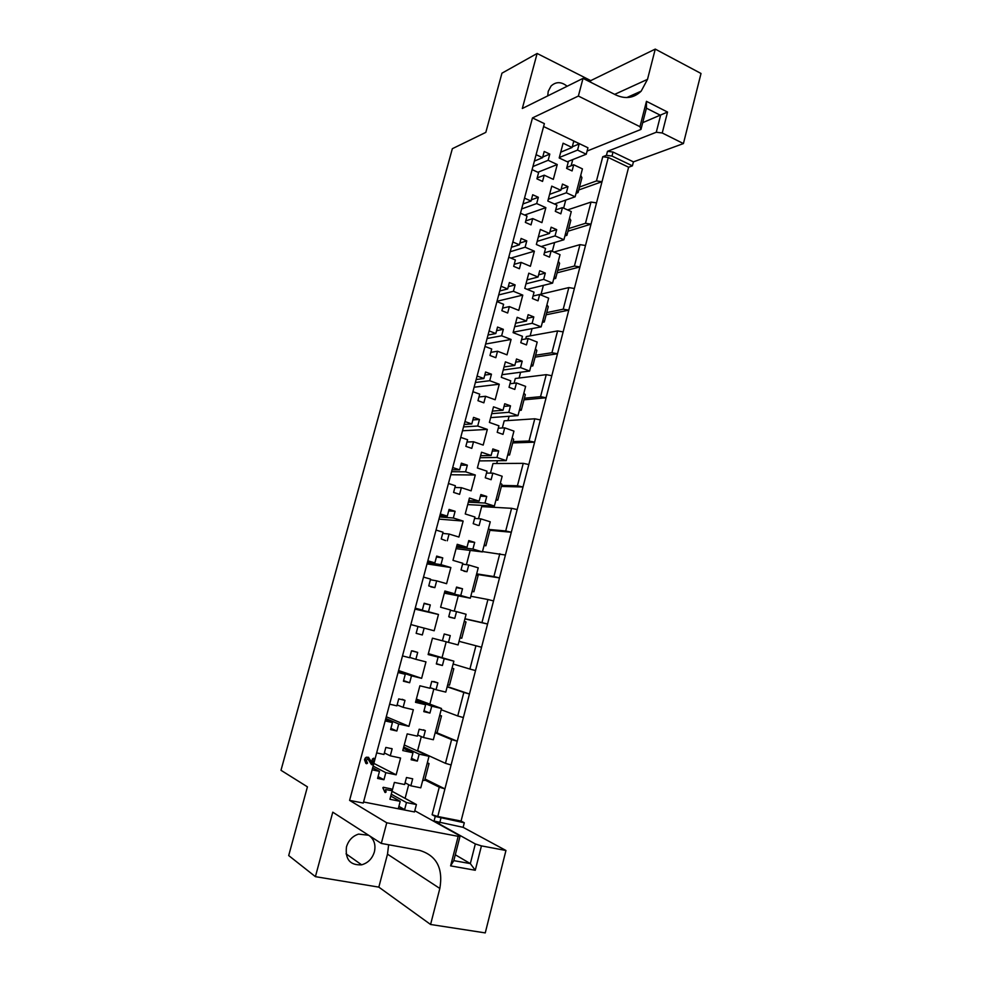 <?xml version="1.0" encoding="UTF-8"?>
<svg xmlns="http://www.w3.org/2000/svg" width="982" height="982" viewBox="0 0 982 982"><rect width="100%" height="100%" fill="white"/><g stroke="black" fill="none" stroke-linecap="round" stroke-linejoin="round"><path stroke-width="1.47" d="M567.142 86.256C561.336 81.567 555.972 81.506 551.037 86.048L548.238 91.338L547.723 95.892M369.404 835.768C374.24 839.585 375.897 844.937 374.4 851.836C372.276 858.661 368.029 862.982 361.646 864.823C350.132 865.424 345.075 859.446 346.474 846.865C348.512 840.334 352.538 836.075 358.577 834.099L368.606 835.252M403.59 680.612L409.654 682.748L403.43 681.226L405.271 674.29L398.066 672.51M416.159 633.316L422.321 634.961L416.147 633.341L417.976 626.467L410.844 624.564M430.84 586.88L434.866 587.641L428.753 585.91L430.57 579.11L423.5 577.097M445.558 540.579L441.237 538.946L443.029 532.207L436.033 530.071M452.702 467.542L459.613 469.826L461.38 463.173L467.334 465.161L465.578 471.802L475.288 475.006L471.115 490.84L461.368 487.686L459.601 494.351L453.598 492.424L455.378 485.746L448.455 483.5M464.952 421.56L471.802 423.954L473.545 417.375L479.449 419.461L477.706 426.028L487.33 429.404L483.193 445.079L473.533 441.765L471.79 448.369L465.849 446.344L467.604 439.727L460.742 437.383M477.092 376.032L483.868 378.536L485.599 372.006L491.454 374.191L489.723 380.697L499.261 384.22L495.161 399.76L485.587 396.286L483.856 402.829L477.976 400.705L479.719 394.15L472.919 391.695M489.122 330.922L495.824 333.536L497.543 327.067L503.336 329.338L501.63 335.783L511.082 339.453L507.007 354.846L497.53 351.237L495.824 357.706L489.993 355.496L491.712 349.003L484.985 346.437M501.029 286.241L507.669 288.954L509.376 282.558L515.12 284.915L513.426 291.298L522.78 295.116L518.754 310.361L509.363 306.593L507.669 313.012L501.888 310.717L503.606 304.285L496.929 301.609M512.825 241.977L519.417 244.788L521.098 238.454L526.782 240.897L525.112 247.219L534.38 251.183L530.39 266.294L521.086 262.378L519.404 268.737L513.684 266.343L515.378 259.985L508.762 257.198M524.511 198.119L531.041 201.04L532.71 194.755L538.345 197.284L536.675 203.556L545.869 207.656L541.917 222.632L532.698 218.581L531.029 224.878L525.358 222.398L527.039 216.089L520.497 213.204M536.086 154.677L542.555 157.685L544.212 151.461L549.797 154.088L548.152 160.299L557.248 164.534L553.332 179.362L544.2 175.177L542.555 181.412L536.933 178.847L538.602 172.599L532.109 169.616M390.897 728.374L396.863 731.001L390.578 729.589L392.432 722.58L385.165 720.923M378.082 776.602L383.95 779.733L377.591 778.419L379.482 771.349L372.141 769.814M424.015 710.772L429.932 713.067L423.794 711.631L425.611 704.72L415.509 702.326L419.879 685.792L429.944 688.247L431.749 681.373L437.849 682.871L436.045 689.732L445.779 692.101L451.99 668.337L453.807 668.705L449.51 685.166L447.669 684.884M436.401 663.66L442.403 665.501L436.327 663.955L438.119 657.118L428.127 654.552L432.448 638.177L442.416 640.792L444.208 633.991L450.247 635.587L448.467 642.388L458.103 644.928L464.253 621.385L466.008 621.95L461.749 638.263L459.969 637.772M449.646 617.212L454.752 618.39L448.737 616.745L450.517 609.969L440.611 607.232L444.895 591.017L454.764 593.803L456.544 587.064L462.522 588.77L460.754 595.497L470.304 598.198L476.393 574.875L478.087 575.636L473.876 591.79L472.158 591.103M464.007 571.254L466.99 571.72L461.024 569.977L462.792 563.263L452.984 560.366L457.219 544.31L467.002 547.256L468.758 540.579L474.687 542.383L472.931 549.048L482.395 551.909L488.422 528.807L490.067 529.764L485.881 545.771L484.224 544.887M478.246 525.431L473.201 523.664L474.957 517.011L465.235 513.954L469.433 498.046L479.118 501.151L480.861 494.535L486.728 496.438L484.998 503.042L494.376 506.049L500.341 483.169L501.925 484.31L497.788 500.169L496.192 499.089M500.341 483.169L502.158 476.245L492.841 473.14L491.123 479.719L485.268 477.78L486.998 471.188L477.375 467.984L481.536 452.223L491.123 455.488L492.854 448.934L498.672 450.922L496.953 457.465L506.233 460.632L512.15 437.96L513.672 439.285L509.572 454.997L508.038 453.733M512.15 437.96L513.942 431.11L504.723 427.845L503.005 434.363L497.211 432.325L498.93 425.807L489.392 422.432L493.516 406.83L503.017 410.243L504.723 403.749L510.493 405.836L508.786 412.317L517.993 415.632L523.848 393.181L525.321 394.69L521.258 410.255L519.773 408.807M523.848 393.181L525.628 386.38L516.483 382.98L514.789 389.424L509.044 387.301L510.75 380.844L501.299 377.321L505.386 361.855L514.801 365.427L516.495 358.995L522.203 361.18L520.521 367.599L529.629 371.049L535.436 348.806L536.847 350.488L532.821 365.918L531.397 364.285M535.436 348.806L537.203 342.067L528.144 338.52L526.462 344.915L520.779 342.706L522.461 336.298L513.095 332.628L517.146 317.309L526.475 321.028L528.144 314.657L533.803 316.928L532.134 323.287L541.168 326.883L546.925 304.837L548.275 306.703L544.286 321.986L542.911 320.181M546.925 304.837L548.668 298.172L539.683 294.477L538.026 300.811L532.391 298.516L534.061 292.17L524.781 288.364L528.795 273.18L538.038 277.034L539.695 270.725L545.305 273.082L543.647 279.379L552.596 283.123L558.304 261.286L559.593 263.323L555.652 278.458L554.327 276.482M558.304 261.286L560.022 254.669L551.135 250.852L549.49 257.124L543.905 254.731L545.55 248.446L536.356 244.493L540.333 229.457L549.49 233.458L551.135 227.198L556.696 229.641L555.051 235.889L563.913 239.755L569.572 218.114L570.824 220.324L566.909 235.324L565.632 233.176M569.572 218.114L571.279 211.572L562.465 207.607L560.832 213.831L555.309 211.351L556.941 205.128L547.833 201.04L551.761 186.138L560.845 190.275L562.477 184.076L567.977 186.605L566.356 192.791L575.145 196.793L580.743 175.348L581.933 177.73L578.054 192.595L576.839 190.275M580.743 175.348L582.436 168.867L573.697 164.767L572.089 170.929L566.602 168.376L568.222 162.202L559.2 157.979L563.091 143.212L572.089 147.484L573.709 141.347L576.532 142.304L543.586 126.543M411.519 758.337L417.338 761.099L411.139 759.761L412.968 752.789L402.78 750.567L407.186 733.873L417.35 736.156L419.167 729.209L425.329 730.608L423.512 737.531L433.344 739.741L439.605 715.743L441.483 715.903L437.15 732.535L435.247 732.449M398.888 806.369L404.621 809.598L398.361 808.37L400.214 801.324L389.915 799.287L394.371 782.421L404.633 784.52L406.474 777.511L412.685 778.812L410.857 785.809L420.775 787.834L429.024 756.287L419.154 754.139L417.338 761.099M606.446 155.328L607.49 151.326L656.283 132.251L660.579 115.348L646.414 108.18L640.976 129.428L639.969 126.69L646.463 101.33L667.539 112.058L662.236 132.987L683.423 143.568L633.427 161.87L632.408 165.848L611.995 156.052L606.446 155.328L602.752 156.752L608.275 157.488L602.003 181.707L596.479 180.946L602.752 156.752M424.776 779.953L439.273 787.171L444.92 788.89L437.776 816.496L461.061 821.062L628.627 167.222L632.408 165.848M461.061 821.062L464.302 822.781L463.123 827.335L434.044 821.038L435.235 816.447L464.302 822.781M590.366 82.083L590.759 80.61L537.129 53.47L501.949 73.184L485.82 132.374L452.346 148.699L280.987 770.293L307.427 786.84L288.696 855.555L315.406 876.656L378.831 887.127L430.582 924.479L485.255 932.9L505.951 850.486L463.123 827.335M683.423 143.568L701.013 73.478L655.264 49.1L647.506 79.358L641.185 91.142C633.979 98.102 625.509 99.366 615.788 94.935L583.026 78.376L578.373 96.052L639.969 126.69M542.346 322.366L544.286 321.986M553.688 278.949L555.652 278.458M640.976 129.428L587.089 151.056M576.053 193.294L578.054 192.595M564.92 235.925L566.909 235.324M484.052 545.562L485.881 545.771M472.06 591.459L473.876 591.79M459.957 637.797L461.749 638.263M452.039 668.153L453.807 668.705M530.906 366.176L532.821 365.918M439.74 715.227L441.483 715.903M495.935 500.083L497.788 500.169M507.694 455.034L509.572 454.997M519.355 410.402L521.258 410.255M489.65 529.519L505.718 530.955L511.585 508.308L517.183 509.572L511.315 532.244L505.718 530.955M478.504 518.692L481.671 506.614L511.585 508.308M501.642 485.378L517.428 485.771L523.246 463.344L528.832 464.535L523.013 486.998L517.428 485.771M490.472 473.128L492.989 463.529L523.246 463.344M513.07 441.605L529.04 441.016L534.797 418.798L540.37 419.915L534.613 442.17L529.04 441.016M502.318 427.98L504.196 420.824L534.797 418.798M524.388 398.213L540.542 396.679L546.25 374.658L551.81 375.713L546.102 397.759L540.542 396.679M514.052 383.262L515.305 378.5L546.25 374.658M535.607 355.226L551.933 352.734L557.592 330.922L563.14 331.904L557.494 353.753L551.933 352.734M525.677 338.962L526.315 336.556L557.592 330.922M557.751 270.381L574.409 266.061L579.969 244.641L585.505 245.488L579.945 266.944L574.409 266.061M553.946 252.055L579.969 244.641M568.676 228.536L585.493 223.307L591.004 202.083L596.528 202.869L591.029 224.129L585.493 223.307M567.596 209.915L591.004 202.083M579.503 187.046L596.479 180.946M667.539 112.058L642.707 122.652M571.131 165.774L572.764 159.587M537.203 295.066L568.836 287.579L574.372 288.499L568.774 310.152L563.226 309.195L568.836 287.579M546.728 312.62L563.226 309.195M421.315 736.586L417.632 750.616L445.46 763.321L451.61 739.581L457.244 741.214L451.094 764.99L445.46 763.321M435.161 732.744L451.61 739.581M441.176 709.728L457.735 715.964L463.835 692.445L469.457 694.004L463.369 717.56L457.735 715.964M447.154 686.823L463.835 692.445M429.834 704.131L433.823 688.959M453.119 664.016L469.899 669.049L475.939 645.763L481.561 647.248L475.521 670.571L469.899 669.049M459.036 641.32L475.939 645.763M442.035 657.658L446.196 641.786M464.94 618.734L481.953 622.588L487.931 599.511L493.541 600.923L487.563 624.024L481.953 622.588M470.82 596.246L487.931 599.511M454.249 611.123L458.25 595.853M482.481 551.577L505.411 555.026L499.494 577.919L493.897 576.557L499.813 553.701M466.438 564.687L470.182 550.399M476.663 573.856L493.897 576.557M427.33 762.756L429.048 763.554L424.666 780.346L422.702 780.469M363.561 801.987L414.478 811.942L416.417 804.54L406.462 802.564L404.621 809.598M384.956 792.376L382.845 787.797L383.336 787.269L391.253 788.914M439.605 715.743L441.495 708.488L431.736 706.168L429.932 713.067M451.99 668.337L453.868 661.156L444.195 658.664L442.403 665.501M464.253 621.385L466.106 614.266L456.532 611.626L454.752 618.39M476.393 574.875L478.234 567.829L468.745 565.018L466.99 571.72M488.422 528.807L490.251 521.823L480.849 518.864L479.118 525.493M440.329 513.954L447.301 516.127L449.081 509.413L455.108 511.303L453.328 518.005L463.136 521.061L458.913 537.044L449.081 534.048L447.289 540.775M427.845 560.82L434.879 562.87L436.683 556.094L442.759 557.886L440.967 564.65L450.861 567.547L446.601 583.689L436.671 580.853L434.866 587.641M415.226 608.14L422.334 610.08L424.15 603.23L430.288 604.924L428.471 611.749L438.475 614.474L434.167 630.775L424.138 628.112L422.321 634.961M402.497 655.915L409.666 657.744L411.507 650.833L417.694 652.416L415.865 659.315L425.967 661.868L421.622 678.329L411.495 675.825L409.654 682.748M389.633 704.168L396.875 705.862L398.729 698.889L404.989 700.375L403.136 707.335L413.336 709.716L408.942 726.336L398.717 724.004L396.863 731.001M376.646 752.899L383.962 754.471L385.84 747.425L392.149 748.8L390.284 755.821L400.582 758.043L396.151 774.823L385.816 772.662L383.95 779.733M607.49 151.326L613.026 152.05L633.427 161.87M613.026 152.05L611.995 156.052M390.762 796.095L400.214 801.324M405.087 782.814L410.857 785.809M416.417 804.54L392.039 791.271M391.253 794.205L406.462 802.564M423.414 729.81L425.329 730.608M403.369 748.333L412.968 752.789M417.645 735.002L423.512 737.531M429.024 756.287L404.253 744.957M403.712 747.02L419.154 754.139M576.532 142.304L579.159 143.949L577.551 150.086L586.254 154.223L587.948 147.766L576.532 142.304M572.273 146.809L579.159 143.949M560.722 152.185L572.089 147.484M559.323 157.513L577.551 150.086M567.289 161.76L586.254 154.223M566.847 167.443L573.697 164.767M561.152 189.096L567.977 186.605M549.589 194.362L560.845 190.275M548.3 199.248L566.356 192.791M554.449 204.01L575.145 196.793M555.677 209.927L562.465 207.607M549.945 231.764L556.696 229.641M538.357 236.932L549.49 233.458M537.191 241.363L555.051 235.889M541.131 246.543L563.913 239.755M544.409 252.779L551.135 250.852M538.615 274.825L545.305 273.082M527.027 279.882L538.038 277.034M525.971 283.847L543.647 279.379M527.174 289.334L552.596 283.123M533.042 296.036L539.683 294.477M527.199 318.278L533.803 316.928M515.575 323.225L526.475 321.028M514.654 326.724L532.134 323.287M513.218 332.174L541.168 326.883M521.565 339.686L528.144 338.52M515.66 362.137L522.203 361.18M504.036 366.961L514.801 365.427M503.238 369.993L520.521 367.599M501.986 374.707L529.629 371.049M509.989 383.741L516.483 382.98M504.024 406.401L510.493 405.836M492.375 411.114L503.017 410.243M491.712 413.655L508.786 412.317M490.669 417.608L517.993 415.632M498.291 428.213L504.723 427.845M492.289 451.082L498.672 450.922M480.615 455.673L491.123 455.488M480.075 457.722L496.953 457.465M479.241 460.902L506.233 460.632M486.495 473.091L492.841 473.14M480.431 496.18L486.728 496.438M468.745 500.648L479.118 501.151M468.34 502.183L484.998 503.042M467.702 504.588L494.376 506.049M474.588 518.398L480.849 518.864M468.463 541.696L474.687 542.383M456.765 546.041L467.002 547.256M456.495 547.072L472.931 549.048M456.065 548.668L482.395 551.909M462.571 564.122L468.745 565.018M456.385 587.653L462.522 588.77M444.674 591.864L454.764 593.803M444.539 592.367L460.754 595.497M444.33 593.153L470.304 598.198M450.431 610.288L456.532 611.626M444.195 634.041L450.247 635.587M428.213 654.184L438.119 657.118M442.416 640.767L448.467 642.388M453.868 661.156L428.361 653.631M428.275 653.963L444.195 658.664M433.798 681.508L437.849 682.871M415.852 701.038L425.611 704.72M430.091 687.658L436.045 689.732M441.495 708.488L416.368 699.086M416.049 700.276L431.736 706.168M391.487 748.493L392.149 748.8M372.681 767.801L379.482 771.349M384.367 752.948L390.284 755.821M373.86 763.382L396.151 774.823M373.135 766.083L385.816 772.662M402.117 699.27L404.989 700.375M385.521 719.61L392.432 722.58M397.121 704.953L403.136 707.335M386.282 716.75L408.942 726.336M385.816 718.505L398.717 724.004M542.739 157.034L549.797 154.088M534.38 161.097L542.555 157.685M532.931 166.535L548.152 160.299M537.878 172.267L557.248 164.534M537.179 177.926L544.2 175.177M531.36 199.837L538.345 197.284M522.952 203.986L531.041 201.04M521.626 208.945L536.675 203.556M524.658 215.033L545.869 207.656M525.751 220.938L532.698 218.581M519.871 243.045L526.782 240.897M511.413 247.268L519.417 244.788M510.223 251.736L525.112 247.219M510.885 258.094L534.38 251.183M514.212 264.33L521.086 262.378M508.283 286.658L515.12 284.915M499.777 290.942L507.669 288.954M498.709 294.931L513.426 291.298M497.027 301.253L522.78 295.116M502.575 308.139L509.363 306.593M496.585 330.664L503.336 329.338M488.017 335.034L495.824 333.536M487.097 338.508L501.63 335.783M485.624 344.031L511.082 339.453M490.828 352.354L497.53 351.237M484.789 375.087L491.454 374.191M476.16 379.531L483.868 378.536M475.374 382.501L489.723 380.697M474.11 387.215L499.261 384.22M478.971 396.974L485.587 396.286M472.87 419.928L479.449 419.461M464.191 424.457L471.802 423.954M463.541 426.9L477.706 426.028M462.497 430.779L487.33 429.404M467.002 442.023L473.533 441.765M460.84 465.186L467.334 465.161M452.101 469.801L459.613 469.826M451.597 471.716L465.578 471.802M450.787 474.748L475.288 475.006M454.912 487.489L461.368 487.686M448.7 510.885L455.108 511.303M439.899 515.575L447.301 516.127M439.531 516.949L453.328 518.005M438.954 519.122L463.136 521.061M442.71 533.398L449.081 534.048M436.438 557.003L442.759 557.886M427.587 561.79L434.879 562.87M427.366 562.6L440.967 564.65M427.023 563.901L450.861 567.547M430.398 579.736L436.671 580.853M424.064 603.574L430.288 604.924M415.153 608.435L422.334 610.08M415.079 608.693L428.471 611.749M414.969 609.098L438.475 614.474M417.964 626.528L424.138 628.112M412.501 650.87L417.694 652.416M398.238 671.897L405.271 674.29M409.752 657.412L415.865 659.315M398.594 670.546L421.622 678.329M398.373 671.381L411.495 675.825M440.918 818.215L439.727 822.818M365.881 763.419L364.506 759.7L365.243 758.055L366.36 757.196L368.667 757.38M371.638 762.044L372.46 758.951L373.7 758.202M371.503 764.647L368.005 759.049M363.279 803.055L349.592 800.379L532.477 117.914L544.372 123.622L363.279 803.055M414.797 810.739L460.116 835.928L453.794 860.637L470.329 863.608L475.325 843.955L434.044 821.038M475.325 843.955L481.438 845.895L475.263 870.261L450.603 865.879L458.177 836.333L386.761 822.793L349.592 800.379M505.951 850.486L481.438 845.895M458.177 836.333L460.116 835.928M386.761 822.793L381.311 843.428L419.621 850.387C436.56 855.543 443.287 868.235 439.838 888.464L430.582 924.479M662.236 132.987L656.283 132.251M578.373 96.052L532.477 117.914M381.311 843.428L332.775 812.175L315.406 876.656M537.129 53.47L522.314 108.499L583.026 78.376M590.759 80.61L655.264 49.1M378.831 887.127L387.497 854.168L388.639 844.766M405.1 798.378L408.696 784.679M475.263 870.261L470.329 863.608L455.292 854.77M437.776 816.496L432.117 814.741L435.235 816.447M432.117 814.741L439.273 787.171M485.353 506.822L485.673 505.57M496.696 463.504L497.432 460.718M507.952 420.578L509.081 416.27M519.097 378.033L520.62 372.239M530.157 335.856L532.06 328.602M541.107 294.06L543.39 285.369M552.301 251.355L554.609 242.529M563.631 208.135L565.742 200.07M628.627 167.222L608.275 157.488M596.528 202.869L602.003 181.707L578.742 189.98M585.505 245.488L591.029 224.129L567.977 231.212M574.372 288.499L579.945 266.944L557.125 272.812M563.14 331.904L568.774 310.152L546.164 314.78M551.81 375.713L557.494 353.753L535.116 357.117M540.37 419.915L546.102 397.759L523.971 399.834M528.832 464.535L534.613 442.17L512.727 442.931M517.183 509.572L523.013 486.998L501.372 486.434M505.411 555.026L511.315 532.244L489.92 530.317M493.541 600.923L499.494 577.919L476.54 574.323M481.561 647.248L487.563 624.024L464.903 618.893M447.24 686.516L469.457 694.004L475.521 670.571M436.192 732.486L457.244 741.214L463.369 717.56M425.022 779.008L444.92 788.89L451.094 764.99M427.109 763.615L429.048 763.554M646.463 101.33L646.414 108.18M450.603 865.879L453.794 860.637M383.336 788.067L384.416 787.515L390.996 788.841L391.916 789.933L391.364 790.584L385.595 789.553L386.098 791.983L385.275 792.548L382.845 787.797M372.939 759.196L373.884 758.3L374.326 759.27L372.411 764.855L367.906 759.025L366.2 760.24L367.526 763.137L366.593 763.738L364.985 759.945L365.721 758.3L368.324 757.282L372.031 762.597L372.46 758.951M387.497 854.168L439.838 888.464M614.658 94.37L647.506 79.358M346.045 853.837L361.646 864.823M626.798 97.562L641.185 91.142"/></g></svg>
